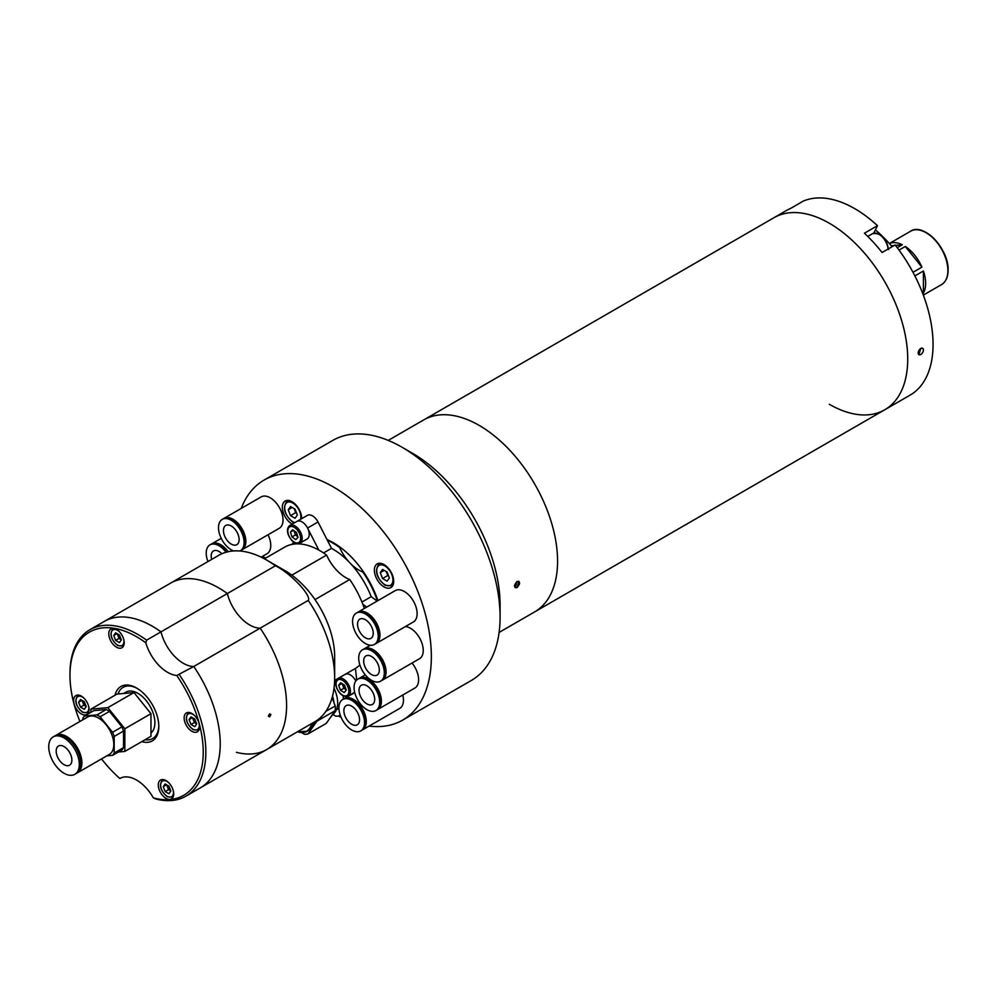 <?xml version="1.0" encoding="UTF-8"?>
<svg xmlns="http://www.w3.org/2000/svg" width="998" height="998" viewBox="0 0 998 998"><rect width="100%" height="100%" fill="white"/><g stroke="black" fill="none" stroke-linecap="round" stroke-linejoin="round"><path stroke-width="1.5" d="M479.177 425.398A110.865 64.009 60 0 1 551.607 523.089A110.865 64.009 60 0 1 534.604 611.924A110.865 64.009 -120 0 0 551.607 523.089A110.865 64.009 -120 0 0 479.177 425.398A110.865 64.009 -120 0 0 423.738 419.909A110.865 64.009 60 0 1 479.177 425.398M829.326 223.24A110.865 64.009 60 0 1 901.755 320.932A110.865 64.009 60 0 1 884.764 409.766A110.865 64.009 -120 0 0 901.755 320.932A110.865 64.009 -120 0 0 829.326 223.24A110.865 64.009 -120 0 0 773.899 217.739A110.865 64.009 60 0 1 829.326 223.24M895.468 245.371L902.317 244.76A30.863 17.814 -120 0 0 889.355 243.537L910.638 231.187C923.524 222.205 949.048 249.213 948.1 270.196C948.025 277.157 945.817 281.96 941.488 284.63A30.863 17.814 -120 0 0 947.888 270.508A30.863 17.814 -120 0 0 934.415 239.445A30.863 17.814 -120 0 0 910.638 231.187M902.317 244.76L897.239 247.691M905.298 246.481L921.915 267.152A30.863 17.814 -120 0 0 905.298 246.481L899.036 250.099M921.915 267.152L912.995 272.304M923.412 270.994L923.412 293.15A30.863 17.814 -120 0 0 925.633 283.357A30.863 17.814 -120 0 0 923.412 270.994L914.879 275.91M891.276 245.745L894.27 245.471M923.412 293.15L922.751 293.524M920.792 348.452A3.693 2.133 120 0 0 918.172 352.98A3.693 2.133 120 0 0 920.792 354.49A3.693 2.133 120 0 0 923.4 349.961A3.693 2.133 120 0 0 920.792 348.452M922.626 348.265L920.742 348.427L918.933 354.664M829.326 404.277A110.865 64.009 -120 0 0 884.764 409.766L910.101 395.133A110.865 64.009 -120 0 0 895.144 244.972L882.082 252.506A110.865 64.009 60 0 0 864.418 233.233L877.479 225.685A110.865 64.009 -120 0 0 854.675 208.607A110.865 64.009 -120 0 0 803.328 201.072L790.266 208.619A110.865 64.009 60 0 0 786.175 210.653L388.234 440.405M873.786 233.145A13.673 7.897 60 0 1 873.799 233.12L877.479 225.685M892.1 246.731A92.39 53.343 -120 0 0 875.396 229.902M301.67 518.673A13.673 7.897 -120 0 0 292.002 501.682A13.673 7.897 -120 0 0 285.166 500.996A13.673 7.897 -120 0 0 283.07 511.962A13.673 7.897 -120 0 0 292.002 524.012A13.673 7.897 -120 0 0 292.227 524.137M384.03 564.569A13.673 7.897 -120 0 0 377.194 563.895A13.673 7.897 -120 0 0 375.098 574.848A13.673 7.897 -120 0 0 384.03 586.899A13.673 7.897 -120 0 0 390.867 587.585A13.673 7.897 -120 0 0 392.963 576.619A13.673 7.897 -120 0 0 384.03 564.569M265.618 558.131A13.673 7.897 -120 0 0 265.019 557.77A13.673 7.897 -120 0 0 262.075 556.597M369.098 726.082A138.585 80.015 -120 0 0 402.656 720.107L471.38 680.436A138.585 80.015 -120 0 0 500.085 616.989A138.585 80.015 -120 0 0 402.094 447.266L402.094 447.266A138.585 80.015 -120 0 0 332.796 440.405L264.071 480.088A138.585 80.015 -120 0 0 241.217 508.419M338.447 716.028A138.585 80.015 -120 0 0 341.104 717.362M402.656 720.107A138.585 80.015 -120 0 0 423.901 609.067A138.585 80.015 -120 0 0 333.369 486.949A138.585 80.015 -120 0 0 264.071 480.088M412.548 453.304L402.094 447.266L412.548 453.304A123.802 71.469 60 0 1 500.085 604.925L500.085 616.989M377.943 600.609A70.209 40.544 -120 0 0 333.369 542.762A70.209 40.544 -120 0 0 327.007 539.569M288.235 509.753L290.518 506.522L295.071 509.155L297.342 515.018L295.071 518.261L290.518 515.629L288.235 509.753L292.177 507.483M294.198 508.643L295.745 512.61L290.518 515.629M295.745 512.61L296.606 513.109M294.21 522.989L293.1 522.416C284.093 514.644 282.185 507.358 287.374 500.584A12.937 7.473 60 0 1 287.811 500.36M294.285 508.693A5.576 3.219 -120 0 0 296.406 512.61M333.856 702.417A27.345 15.793 -120 0 0 332.459 696.367M332.534 696.105A26.609 15.357 60 0 1 333.968 702.679M301.533 732.582L304.452 734.279A30.489 17.602 60 0 0 307.958 733.954L316.94 721.18L335.228 710.626L326.246 723.4L307.958 733.954M316.99 720.369A30.489 17.602 60 0 1 316.94 721.18M332.072 697.802L335.228 705.96A30.489 17.602 60 0 1 335.228 710.626M335.228 705.96L325.835 711.374M330.375 717.537A27.345 15.793 -120 0 0 332.534 714.456M314.395 721.991A27.345 15.793 60 0 1 309.155 730.137L307.234 731.247A27.345 15.793 60 0 1 300.186 732.37M336.488 709.64L338.459 708.505A23.266 13.436 -120 0 0 338.921 708.218M343.237 699.199A23.266 13.436 -120 0 0 343.2 695.856M332.509 714.506A25.486 14.721 -120 0 0 334.018 688.246M332.708 714.381L335.815 716.165A30.489 17.602 -120 0 0 339.32 715.853L340.106 714.73M340.293 715.292L339.32 715.853M357.708 612.31A18.114 10.454 60 0 1 358.082 612.073A18.114 10.454 60 0 1 372.042 616.926A18.114 10.454 60 0 1 379.951 635.14A18.114 10.454 60 0 1 376.196 643.436A18.114 10.454 60 0 1 375.797 643.648M358.082 612.073L395.27 590.604A18.114 10.454 60 0 1 409.23 595.457A18.114 10.454 60 0 1 417.127 613.683A18.114 10.454 60 0 1 413.372 621.966L376.196 643.436M373.227 633.293A11.09 6.4 60 0 1 370.932 638.371A11.09 6.4 60 0 1 362.386 635.389A11.09 6.4 60 0 1 357.546 624.237A11.09 6.4 60 0 1 359.841 619.159A11.09 6.4 60 0 1 368.387 622.128A11.09 6.4 60 0 1 373.227 633.293M352.581 621.367A18.114 10.454 60 0 1 356.336 613.084A18.114 10.454 60 0 1 370.283 617.937A18.114 10.454 60 0 1 378.192 636.15A18.114 10.454 60 0 1 374.437 644.446A18.114 10.454 60 0 1 360.49 639.593A18.114 10.454 60 0 1 352.581 621.367M356.336 613.084L357.309 612.523A18.114 10.454 60 0 1 371.268 617.375A18.114 10.454 60 0 1 379.165 635.589A18.114 10.454 60 0 1 375.41 643.885L374.437 644.446M392.75 585.614A12.937 7.473 60 0 1 392.326 585.888L385.128 585.315C376.121 577.543 374.213 570.257 379.402 563.483A12.937 7.473 60 0 1 379.839 563.259M380.263 572.652L382.546 578.528L387.099 581.16L389.37 577.917L387.099 572.041L382.546 569.409L380.263 572.652L384.205 570.382M386.226 571.542L387.773 575.509L382.546 578.528M387.773 575.509L388.634 576.008M386.313 571.592A5.576 3.219 -120 0 0 388.434 575.497M363.821 649.062A18.114 10.454 60 0 1 364.208 648.825A18.114 10.454 60 0 1 378.155 653.678A18.114 10.454 60 0 1 386.064 671.904A18.114 10.454 60 0 1 382.309 680.187A18.114 10.454 60 0 1 381.91 680.399M405.45 626.544A18.114 10.454 60 0 1 423.239 650.434A18.114 10.454 60 0 1 419.497 658.73L382.309 680.187M379.34 670.045A11.09 6.4 60 0 1 377.044 675.122A11.09 6.4 60 0 1 368.512 672.153A11.09 6.4 60 0 1 363.671 661A11.09 6.4 60 0 1 365.967 655.923A11.09 6.4 60 0 1 374.5 658.892A11.09 6.4 60 0 1 379.34 670.045M358.706 658.131A18.114 10.454 60 0 1 362.449 649.835A18.114 10.454 60 0 1 376.408 654.688A18.114 10.454 60 0 1 384.305 672.914A18.114 10.454 60 0 1 380.562 681.197A18.114 10.454 60 0 1 366.603 676.357A18.114 10.454 60 0 1 358.706 658.131M362.449 649.835L363.422 649.274A18.114 10.454 60 0 1 377.381 654.127A18.114 10.454 60 0 1 385.278 672.353A18.114 10.454 60 0 1 381.535 680.636L380.562 681.197M344.036 698.75A18.114 10.454 60 0 1 344.41 698.513A18.114 10.454 60 0 1 358.369 703.365A18.114 10.454 60 0 1 366.278 721.591A18.114 10.454 60 0 1 362.524 729.875A18.114 10.454 60 0 1 362.124 730.087M402.78 695.007A18.114 10.454 60 0 1 403.454 700.122A18.114 10.454 60 0 1 399.711 708.418L362.524 729.875M359.554 719.733A11.09 6.4 60 0 1 357.259 724.81A11.09 6.4 60 0 1 348.714 721.841A11.09 6.4 60 0 1 343.873 710.688A11.09 6.4 60 0 1 346.169 705.611A11.09 6.4 60 0 1 354.714 708.58A11.09 6.4 60 0 1 359.554 719.733M338.908 707.819A18.114 10.454 60 0 1 342.663 699.523A18.114 10.454 60 0 1 356.623 704.376A18.114 10.454 60 0 1 364.519 722.602A18.114 10.454 60 0 1 360.777 730.898A18.114 10.454 60 0 1 346.817 726.045A18.114 10.454 60 0 1 338.908 707.819M342.663 699.523L343.636 698.962A18.114 10.454 60 0 1 357.596 703.815A18.114 10.454 60 0 1 365.493 722.041A18.114 10.454 60 0 1 361.75 730.324L360.777 730.898M359.18 678.39A18.114 10.454 60 0 1 359.567 678.153A18.114 10.454 60 0 1 373.514 682.994A18.114 10.454 60 0 1 381.423 701.22A18.114 10.454 60 0 1 377.668 709.516A18.114 10.454 60 0 1 377.281 709.715M412.024 663.034A18.114 10.454 60 0 1 418.611 679.75A18.114 10.454 60 0 1 414.856 688.046L377.668 709.516M374.712 699.361A11.09 6.4 60 0 1 372.416 704.438A11.09 6.4 60 0 1 363.871 701.469A11.09 6.4 60 0 1 359.031 690.317A11.09 6.4 60 0 1 361.326 685.239A11.09 6.4 60 0 1 369.871 688.208A11.09 6.4 60 0 1 374.712 699.361M354.065 687.447A18.114 10.454 60 0 1 357.82 679.164A18.114 10.454 60 0 1 371.767 684.004A18.114 10.454 60 0 1 379.677 702.23A18.114 10.454 60 0 1 375.922 710.526A18.114 10.454 60 0 1 361.962 705.673A18.114 10.454 60 0 1 354.065 687.447M357.82 679.164L358.793 678.603A18.114 10.454 60 0 1 372.741 683.443A18.114 10.454 60 0 1 380.65 701.669A18.114 10.454 60 0 1 376.895 709.965L375.922 710.526M223.602 518.611A18.114 10.454 60 0 1 223.989 518.374A18.114 10.454 60 0 1 237.936 523.226A18.114 10.454 60 0 1 245.845 541.44A18.114 10.454 60 0 1 242.09 549.736A18.114 10.454 60 0 1 241.691 549.948M223.989 518.374L261.164 496.904A18.114 10.454 60 0 1 275.124 501.757A18.114 10.454 60 0 1 283.02 519.983A18.114 10.454 60 0 1 279.278 528.266L242.09 549.736M239.121 539.594A11.09 6.4 60 0 1 236.825 544.671A11.09 6.4 60 0 1 228.28 541.689A11.09 6.4 60 0 1 223.452 530.537A11.09 6.4 60 0 1 225.748 525.459A11.09 6.4 60 0 1 234.281 528.429A11.09 6.4 60 0 1 239.121 539.594M233.619 550.946A18.114 10.454 60 0 1 218.487 527.668A18.114 10.454 60 0 1 222.23 519.384A18.114 10.454 60 0 1 236.189 524.237A18.114 10.454 60 0 1 244.086 542.463A18.114 10.454 60 0 1 240.343 550.746A18.114 10.454 60 0 1 239.857 550.996M222.23 519.384L223.203 518.823A18.114 10.454 60 0 1 237.162 523.676A18.114 10.454 60 0 1 245.059 541.889A18.114 10.454 60 0 1 241.316 550.185L240.343 550.746M211.351 544.085A18.114 10.454 60 0 1 211.726 543.848A18.114 10.454 60 0 1 228.168 551.719M268.038 534.753A18.114 10.454 60 0 1 270.77 545.444A18.114 10.454 60 0 1 267.015 553.74L261.127 557.146M211.676 559.416A11.09 6.4 60 0 1 211.189 556.011A11.09 6.4 60 0 1 213.485 550.933A11.09 6.4 60 0 1 221.88 553.753M207.958 561.562A18.114 10.454 60 0 1 206.224 553.141A18.114 10.454 60 0 1 209.979 544.858A18.114 10.454 60 0 1 226.059 552.243M209.979 544.858L210.952 544.297A18.114 10.454 60 0 1 227.22 551.931M517.026 581.51L515.193 587.747L517.026 587.548L518.898 581.347L517.026 581.51C513.696 585.502 513.696 587.51 517.026 587.548C520.445 583.618 520.445 581.609 517.026 581.51M145.808 642.812A33.258 19.199 -120 0 0 176.758 675.484L193.774 666.489A33.258 19.199 60 0 1 160.977 631.859L146.606 640.155L145.808 642.812A94.236 54.403 -120 0 0 69.972 675.222A94.236 54.403 -120 0 0 79.927 721.454M101.547 758.892A94.236 54.403 -120 0 0 119.86 778.502L121.17 777.829M69.972 675.222L69.972 673.725A96.082 55.476 60 0 1 89.87 629.738A96.082 55.476 60 0 1 146.606 640.155M236.401 752.305A96.082 55.476 -120 0 0 266.691 749.535L200.324 787.859A96.082 55.476 -120 0 0 220.221 743.872A96.082 55.476 -120 0 0 193.774 666.489L308.232 600.409C311.863 595.744 290.281 572.852 275.423 565.779A96.082 55.476 -120 0 0 266.728 560.115A96.082 55.476 -120 0 0 218.687 555.362L89.87 629.738M179.403 674.785A96.082 55.476 60 0 1 205.85 752.168A96.082 55.476 60 0 1 185.952 796.155A96.082 55.476 60 0 1 155.663 798.924L153.343 797.839A94.236 54.403 -120 0 0 201.958 766.439A94.236 54.403 -120 0 0 176.758 675.484M191.853 713.47A10.903 6.3 -120 0 0 186.401 712.934A10.903 6.3 -120 0 0 184.73 721.666A10.903 6.3 -120 0 0 191.853 731.272A10.903 6.3 -120 0 0 197.305 731.821A10.903 6.3 -120 0 0 198.976 723.076A10.903 6.3 -120 0 0 191.853 713.47M116.492 629.389A10.903 6.3 -120 0 0 111.04 628.852A10.903 6.3 -120 0 0 109.368 637.585A10.903 6.3 -120 0 0 116.492 647.191A10.903 6.3 -120 0 0 121.943 647.739A10.903 6.3 -120 0 0 123.615 638.994A10.903 6.3 -120 0 0 116.492 629.389M81.349 696.117A10.903 6.3 -120 0 0 75.898 695.581A10.903 6.3 -120 0 0 74.226 704.314A10.903 6.3 -120 0 0 81.349 713.919A10.903 6.3 -120 0 0 86.801 714.456A10.903 6.3 -120 0 0 88.473 705.723A10.903 6.3 -120 0 0 81.349 696.117M165.992 780.561A10.903 6.3 -120 0 0 160.553 780.024A10.903 6.3 -120 0 0 158.882 788.757A10.903 6.3 -120 0 0 165.992 798.363A10.903 6.3 -120 0 0 171.444 798.911A10.903 6.3 -120 0 0 173.116 790.167A10.903 6.3 -120 0 0 165.992 780.561M141.803 741.639A31.412 18.139 -120 0 0 158.807 726.519A31.412 18.139 -120 0 0 136.601 688.046A31.412 18.139 -120 0 0 115.007 695.232M145.059 739.755A29.566 17.066 -120 0 0 158.807 725.746M137.262 688.445A29.566 17.066 -120 0 0 118.038 693.984M185.952 796.155L200.324 787.859A96.082 55.476 -120 0 0 220.221 743.872A96.082 55.476 -120 0 0 193.774 666.489A33.258 19.199 -120 0 1 160.977 631.859A96.082 55.476 -120 0 0 104.241 621.442A96.082 55.476 -120 0 1 160.977 631.859L227.344 593.536A96.082 55.476 -120 0 0 170.608 583.119A96.082 55.476 -120 0 1 227.344 593.536A33.258 19.199 -120 0 0 260.154 628.166A96.082 55.476 -120 0 1 286.588 705.549A96.082 55.476 -120 0 0 260.154 628.166A33.258 19.199 -120 0 1 227.344 593.536L275.423 565.779M153.343 797.839A33.258 19.199 -120 0 0 119.972 778.428A33.258 19.199 -120 0 0 119.86 778.502M266.691 749.535A96.082 55.476 -120 0 0 286.588 705.549A96.082 55.476 -120 0 1 266.691 749.535L314.769 721.779A96.082 55.476 -120 0 0 334.667 677.792L334.667 676.27M334.667 674.773L334.667 656.672A70.209 40.544 -120 0 0 285.029 570.681L266.728 560.115M334.667 677.792A96.082 55.476 -120 0 0 308.232 600.409M270.92 714.593L269.597 716.863L268.3 716.115L269.597 713.844L270.92 714.593L269.597 713.844M269.597 716.863L268.3 716.115M377.132 601.07L371.206 596.679A62.824 36.265 -120 0 0 349.849 562.822A62.824 36.265 -120 0 0 331.511 548.351L318.013 522.004A10.167 5.863 -120 0 0 307.434 515.355L289.919 525.459A10.167 5.863 60 0 1 301.596 534.753A10.167 5.863 60 0 1 300.086 543.062C295.171 544.446 291.167 541.477 288.073 534.155C286.925 529.988 287.536 527.094 289.919 525.459M377.419 600.908A70.209 40.544 -120 0 0 362.81 571.991L363.334 571.679M340.168 547.241L339.644 547.54A70.209 40.544 -120 0 0 327.356 540.255M293.948 542.313A70.209 40.544 -120 0 0 291.815 544.421M339.644 547.54A33.258 19.199 -120 0 0 349.849 562.822A33.258 19.199 -120 0 0 362.81 571.991M334.629 680.436L354.889 668.747A70.209 40.544 -120 0 0 359.854 664.918M368.649 646.255A70.209 40.544 -120 0 0 368.848 644.995M334.667 656.672A70.209 40.544 -120 0 0 314.994 599.598L349.737 579.526A33.258 19.199 60 0 1 326.583 555.088L291.828 575.147M364.357 608.443A70.209 40.544 -120 0 0 349.737 579.526M326.583 555.088A70.209 40.544 -120 0 0 284.667 547.141L264.42 558.83M118.35 752.005L124.837 751.419L124.837 728.777L107.859 707.644L90.868 709.166L90.868 712.335M124.837 751.419L150.972 736.337L150.972 713.695L133.994 692.562L117.003 694.072L90.868 709.166M124.837 728.777L150.972 713.695M107.859 707.644L133.994 692.562M123.565 693.498L125.898 692.138A24.014 13.872 60 0 1 137.911 693.336A24.014 13.872 60 0 1 153.28 713.483A24.014 13.872 60 0 1 150.972 733.019M198.901 730.037A10.167 5.863 60 0 1 198.764 730.124L193.125 729.675C186.04 723.463 184.53 717.749 188.597 712.522A10.167 5.863 60 0 1 188.747 712.435M192.552 717.774L194.385 722.515L190.992 724.473L194.797 726.669L196.693 723.962L194.797 719.071L190.992 716.876L189.096 719.583L192.389 717.674M190.992 724.473L189.096 719.583M194.385 722.515L196.631 723.812A4.653 2.682 -120 0 1 196.294 723.612A4.653 2.682 -120 0 1 193.001 718.036M173.053 797.115A10.167 5.863 60 0 1 172.904 797.215L167.277 796.766C160.179 790.553 158.67 784.84 162.749 779.613A10.167 5.863 60 0 1 162.899 779.525M167.153 785.127A4.653 2.682 -120 0 0 167.589 787.16A4.653 2.682 -120 0 0 170.446 790.703A4.653 2.682 -120 0 0 170.77 790.878M166.703 784.865L168.537 789.605L165.144 791.564L168.949 793.759L170.845 791.052L168.949 786.162L165.144 783.966L163.248 786.661L166.529 784.765M165.144 791.564L163.248 786.661M168.537 789.605L170.783 790.903M88.41 712.672A10.167 5.863 60 0 1 88.261 712.772L82.622 712.322C75.536 706.11 74.027 700.384 78.106 695.169A10.167 5.863 60 0 1 78.256 695.082M82.048 700.421L83.894 705.162L80.501 707.12L84.294 709.316L86.202 706.609L84.294 701.719L80.501 699.523L78.593 702.218L81.886 700.322M80.501 707.12L78.593 702.218M83.894 705.162L86.14 706.459A4.653 2.682 -120 0 1 85.791 706.26A4.653 2.682 -120 0 1 82.51 700.671M123.552 645.943A10.167 5.863 60 0 1 123.403 646.043L117.764 645.594C110.678 639.381 109.169 633.655 113.236 628.441A10.167 5.863 60 0 1 113.398 628.353M117.19 633.693L119.036 638.433L115.631 640.392L119.436 642.587L121.344 639.88L119.436 634.99L115.631 632.794L113.735 635.489L117.028 633.593M115.631 640.392L113.735 635.489M119.036 638.433L121.282 639.73A4.653 2.682 -120 0 1 120.933 639.531A4.653 2.682 -120 0 1 117.639 633.955M84.456 716.04L93.8 710.651L106.237 709.528A24.389 14.084 60 0 1 107.859 710.376A24.389 14.084 60 0 1 109.468 711.399L100.137 716.789A24.389 14.084 -120 0 0 98.515 715.778A24.389 14.084 -120 0 0 96.893 714.93L84.456 716.04A24.389 14.084 -120 0 0 82.834 718.335L82.834 719.77M55.239 735.738A21.619 12.487 60 0 1 55.801 735.389A21.619 12.487 60 0 1 66.604 736.462A21.619 12.487 60 0 1 80.738 755.511A21.619 12.487 60 0 1 77.42 772.826A21.619 12.487 60 0 1 76.834 773.138M55.801 735.389L87.712 716.963A21.619 12.487 60 0 1 98.515 718.036A21.619 12.487 60 0 1 112.637 737.085A21.619 12.487 60 0 1 109.331 754.413L77.42 772.826M64.022 773.25A21.619 12.487 60 0 1 49.9 754.201A21.619 12.487 60 0 1 53.218 736.873A21.619 12.487 60 0 1 64.022 737.946A21.619 12.487 60 0 1 78.143 756.995A21.619 12.487 60 0 1 74.838 774.323A21.619 12.487 60 0 1 64.022 773.25M53.218 736.873L54.653 736.05A21.619 12.487 60 0 1 65.456 737.123A21.619 12.487 60 0 1 79.578 756.172A21.619 12.487 60 0 1 76.272 773.487L74.838 774.323M64.022 746.554A11.09 6.4 60 0 1 71.27 756.322A11.09 6.4 60 0 1 69.561 765.204A11.09 6.4 60 0 1 64.022 764.655A11.09 6.4 60 0 1 56.786 754.887A11.09 6.4 60 0 1 58.483 746.005A11.09 6.4 60 0 1 64.022 746.554M72.193 742.811A19.461 11.228 60 0 1 79.179 754.912M106.836 755.848L112.574 755.336A24.389 14.084 -120 0 0 114.196 753.041L114.196 736.437A24.389 14.084 -120 0 0 112.574 732.27L100.137 716.789M109.468 711.399L121.918 726.881A24.389 14.084 60 0 1 123.54 731.047L123.54 747.639A24.389 14.084 60 0 1 121.918 749.947L112.574 755.336M106.237 709.528L96.893 714.93M121.918 726.881L112.574 732.27M123.54 731.047L114.196 736.437M123.54 747.639L114.196 753.041M356.723 679.962L355.413 668.435M366.69 607.108L362.835 604.264M361.95 602.031L371.206 596.679M318.849 550.085L307.559 528.029A10.167 5.863 -120 0 0 296.98 521.393A10.167 5.863 -120 0 1 308.644 530.687A10.167 5.863 -120 0 1 307.135 538.995L300.086 543.062M323.552 552.954L331.511 548.351M294.872 542.85L294.872 543.972M342.564 683.942A4.653 2.682 -120 0 0 342.95 685.826A4.653 2.682 -120 0 0 345.745 689.456A4.653 2.682 -120 0 0 346.131 689.668L343.848 688.283L340.443 690.242L338.659 685.339L340.68 682.769L344.472 685.127L346.256 690.03L344.248 692.587L340.443 690.242M355.812 681.01A10.167 5.863 -120 0 0 345.221 674.361L338.16 678.428A10.167 5.863 60 0 1 349.587 686.998A10.167 5.863 60 0 1 348.327 696.03C343.686 697.452 339.769 694.708 336.551 687.809C335.091 683.331 335.627 680.212 338.16 678.428M341.84 683.493L338.659 685.339M342.177 683.705L343.848 688.283M291.952 536.936L295.732 539.619L298.003 537.398L296.481 532.495L292.701 529.813L290.443 532.034L291.952 536.936L295.358 534.978L294.048 530.774M293.412 530.325L290.443 532.034M297.778 536.699L295.358 534.978M294.323 530.961A4.653 2.682 -120 0 0 294.597 532.533A4.653 2.682 -120 0 0 297.766 536.637M948.075 270.096A30.489 17.602 -120 0 0 918.559 229.914M946.553 278.405A30.489 17.602 -120 0 0 948.075 270.308M888.07 249.051A12.937 7.473 -120 0 0 882.032 236.701A12.937 7.473 -120 0 0 872.501 233.682C880.972 232.571 886.311 237.861 888.544 249.55M300.623 519.284A11.452 6.612 -120 0 0 292.788 503.042A11.452 6.612 -120 0 0 284.692 507.708A11.452 6.612 -120 0 0 292.788 521.742A11.452 6.612 -120 0 0 294.847 522.628M312.474 723.101A27.345 15.793 60 0 1 307.234 731.247L297.379 731.821M297.441 731.784A26.971 15.581 -120 0 0 311.675 723.562M384.816 565.928A11.452 6.612 -120 0 0 376.72 570.606A11.452 6.612 -120 0 0 384.816 584.641A11.452 6.612 -120 0 0 392.925 579.963A11.452 6.612 -120 0 0 384.816 565.928M264.794 558.618A11.452 6.612 -120 0 0 263.01 558.082M194.46 715.504A9.057 5.227 -120 0 0 192.901 714.381A9.057 5.227 -120 0 0 186.489 718.073A9.057 5.227 -120 0 0 192.901 729.164A9.057 5.227 -120 0 0 199.101 723.55M168.612 782.594A9.057 5.227 -120 0 0 167.04 781.471A9.057 5.227 -120 0 0 160.641 785.164A9.057 5.227 -120 0 0 167.04 796.254A9.057 5.227 -120 0 0 173.253 790.641M83.969 698.151A9.057 5.227 -120 0 0 82.397 697.028A9.057 5.227 -120 0 0 75.998 700.721A9.057 5.227 -120 0 0 82.397 711.811A9.057 5.227 -120 0 0 88.61 706.197M119.099 631.422A9.057 5.227 -120 0 0 117.539 630.299A9.057 5.227 -120 0 0 111.14 633.992A9.057 5.227 -120 0 0 117.539 645.082A9.057 5.227 -120 0 0 123.74 639.469M307.559 528.029L318.013 522.004M336.813 687.884A9.057 5.227 -120 0 0 345.47 695.943A9.057 5.227 -120 0 0 348.115 687.472A9.057 5.227 -120 0 0 339.457 679.413A9.057 5.227 -120 0 0 336.813 687.884M288.347 534.279A9.057 5.227 -120 0 0 296.768 542.974A9.057 5.227 -120 0 0 300.086 535.153A9.057 5.227 -120 0 0 291.666 526.457A9.057 5.227 -120 0 0 288.347 534.279M499.1 632.433L884.764 409.766M941.488 284.63L923.35 295.109M867.749 236.414L872.501 233.682M364.208 648.825L370.383 645.257M344.41 698.513L354.739 692.562M359.567 678.153L365.28 674.848M211.726 543.848L221.207 538.371M354.689 692.363L348.327 696.03"/></g></svg>
